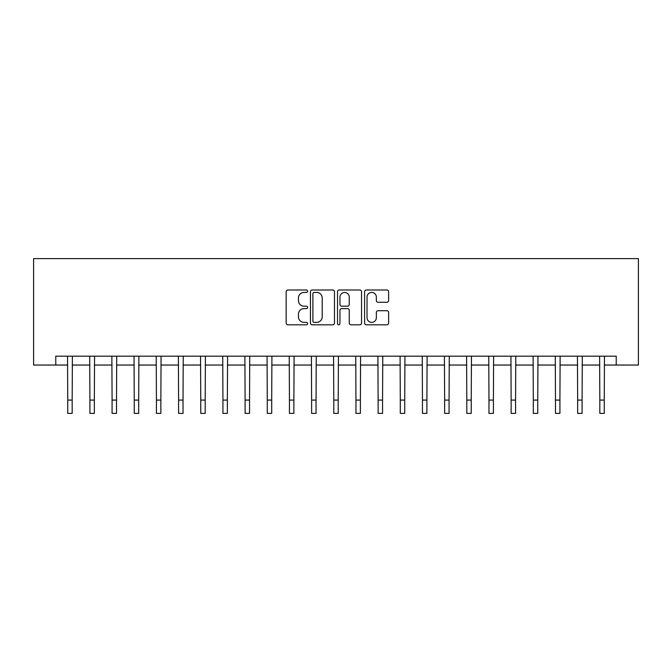 <?xml version="1.0" encoding="UTF-8"?>
<svg xmlns="http://www.w3.org/2000/svg" width="672" height="672" viewBox="0 0 672 672"><rect width="100%" height="100%" fill="white"/><g stroke="black" fill="none" stroke-linecap="round" stroke-linejoin="round"><path stroke-width="1.01" d="M307.625 291.211A1.218 1.218 0 0 0 306.407 289.993L287.91 289.993A1.739 1.739 0 0 0 286.163 291.732L286.163 323.072A1.739 1.739 0 0 0 287.91 324.811L306.407 324.811A1.218 1.218 0 0 0 307.625 323.593A1.218 1.218 0 0 0 306.407 322.375L304.013 322.375A5.569 5.569 0 0 1 298.444 316.798L298.444 314.194A5.569 5.569 0 0 1 304.013 308.616L306.407 308.616A1.218 1.218 0 0 0 307.625 307.398A1.218 1.218 0 0 0 306.407 306.18L304.013 306.18A5.569 5.569 0 0 1 298.444 300.611L298.444 297.998A5.569 5.569 0 0 1 304.013 292.429L306.407 292.429A1.218 1.218 0 0 0 307.625 291.211M386.879 302.266A1.739 1.739 0 0 0 388.618 300.527L388.618 291.732A1.739 1.739 0 0 0 386.879 289.993L366.332 289.993A1.739 1.739 0 0 0 364.594 291.732L364.594 323.072A1.739 1.739 0 0 0 366.332 324.811L386.879 324.811A1.739 1.739 0 0 0 388.618 323.072L388.618 312.446A1.739 1.739 0 0 0 386.879 310.708L378.084 310.708A1.739 1.739 0 0 0 376.345 312.446L376.345 317.713A4.654 4.654 0 0 1 371.692 322.375A4.654 4.654 0 0 1 367.03 317.713L367.03 297.083A4.654 4.654 0 0 1 371.692 292.429A4.654 4.654 0 0 1 376.345 297.083L376.345 300.527A1.739 1.739 0 0 0 378.084 302.266L386.879 302.266M55.768 365.039L55.768 356.177L616.232 356.177L616.232 365.039L638.4 365.039L638.4 258.628L33.6 258.628L33.6 365.039L67.746 365.039M334.48 291.732A1.739 1.739 0 0 0 332.732 289.993L312.194 289.993A1.739 1.739 0 0 0 310.456 291.732L310.456 323.072A1.739 1.739 0 0 0 312.194 324.811L332.732 324.811A1.739 1.739 0 0 0 334.48 323.072L334.48 291.732M339.268 289.993L359.806 289.993A1.739 1.739 0 0 1 361.544 291.732L361.544 323.072A1.739 1.739 0 0 1 359.806 324.811L351.019 324.811A1.739 1.739 0 0 1 349.272 323.072L349.272 310.363A1.739 1.739 0 0 0 347.533 308.616L341.704 308.616A1.739 1.739 0 0 0 339.956 310.363L339.956 323.593A1.218 1.218 0 0 1 338.738 324.811A1.218 1.218 0 0 1 337.52 323.593L337.52 291.732A1.739 1.739 0 0 1 339.268 289.993M72.173 365.039L89.914 365.039M94.349 365.039L112.081 365.039M116.516 365.039L134.249 365.039M138.684 365.039L156.425 365.039M160.86 365.039L178.592 365.039M183.028 365.039L200.76 365.039M205.195 365.039L222.936 365.039M227.363 365.039L245.104 365.039M249.539 365.039L267.271 365.039M271.706 365.039L289.439 365.039M293.874 365.039L311.615 365.039M316.05 365.039L333.782 365.039M338.218 365.039L355.95 365.039M360.385 365.039L378.126 365.039M382.561 365.039L400.294 365.039M404.729 365.039L422.461 365.039M426.896 365.039L444.637 365.039M449.064 365.039L466.805 365.039M471.24 365.039L488.972 365.039M493.408 365.039L511.14 365.039M515.575 365.039L533.316 365.039M537.751 365.039L555.484 365.039M559.919 365.039L577.651 365.039M582.086 365.039L599.827 365.039M604.254 365.039L616.232 365.039M314.11 292.429A1.218 1.218 0 0 0 312.892 293.647L312.892 321.157A1.218 1.218 0 0 0 314.11 322.375L316.63 322.375A5.569 5.569 0 0 0 322.207 316.798L322.207 297.998A5.569 5.569 0 0 0 316.63 292.429L314.11 292.429M349.272 297.175A4.654 4.654 0 0 0 344.618 292.513A4.654 4.654 0 0 0 339.956 297.175L339.956 304.441A1.739 1.739 0 0 0 341.704 306.18L347.533 306.18A1.739 1.739 0 0 0 349.272 304.441L349.272 297.175M67.528 356.177L67.746 400.075L72.173 400.075L72.383 356.177M67.746 400.075L67.746 413.372L72.173 413.372L72.173 400.075M89.704 356.177L89.914 400.075L94.349 400.075L94.559 356.177M89.914 400.075L89.914 413.372L94.349 413.372L94.349 400.075M111.871 356.177L112.081 400.075L116.516 400.075L116.726 356.177M112.081 400.075L112.081 413.372L116.516 413.372L116.516 400.075M134.039 356.177L134.249 400.075L138.684 400.075L138.894 356.177M134.249 400.075L134.249 413.372L138.684 413.372L138.684 400.075M156.215 356.177L156.425 400.075L160.86 400.075L161.07 356.177M156.425 400.075L156.425 413.372L160.86 413.372L160.86 400.075M178.382 356.177L178.592 400.075L183.028 400.075L183.238 356.177M178.592 400.075L178.592 413.372L183.028 413.372L183.028 400.075M200.55 356.177L200.76 400.075L205.195 400.075L205.405 356.177M200.76 400.075L200.76 413.372L205.195 413.372L205.195 400.075M222.726 356.177L222.936 400.075L227.363 400.075L227.581 356.177M222.936 400.075L222.936 413.372L227.363 413.372L227.363 400.075M244.894 356.177L245.104 400.075L249.539 400.075L249.749 356.177M245.104 400.075L245.104 413.372L249.539 413.372L249.539 400.075M267.061 356.177L267.271 400.075L271.706 400.075L271.916 356.177M267.271 400.075L267.271 413.372L271.706 413.372L271.706 400.075M289.229 356.177L289.439 400.075L293.874 400.075L294.084 356.177M289.439 400.075L289.439 413.372L293.874 413.372L293.874 400.075M311.405 356.177L311.615 400.075L316.05 400.075L316.26 356.177M311.615 400.075L311.615 413.372L316.05 413.372L316.05 400.075M333.572 356.177L333.782 400.075L338.218 400.075L338.428 356.177M333.782 400.075L333.782 413.372L338.218 413.372L338.218 400.075M355.74 356.177L355.95 400.075L360.385 400.075L360.595 356.177M355.95 400.075L355.95 413.372L360.385 413.372L360.385 400.075M377.916 356.177L378.126 400.075L382.561 400.075L382.771 356.177M378.126 400.075L378.126 413.372L382.561 413.372L382.561 400.075M400.084 356.177L400.294 400.075L404.729 400.075L404.939 356.177M400.294 400.075L400.294 413.372L404.729 413.372L404.729 400.075M422.251 356.177L422.461 400.075L426.896 400.075L427.106 356.177M422.461 400.075L422.461 413.372L426.896 413.372L426.896 400.075M444.419 356.177L444.637 400.075L449.064 400.075L449.274 356.177M444.637 400.075L444.637 413.372L449.064 413.372L449.064 400.075M466.595 356.177L466.805 400.075L471.24 400.075L471.45 356.177M466.805 400.075L466.805 413.372L471.24 413.372L471.24 400.075M488.762 356.177L488.972 400.075L493.408 400.075L493.618 356.177M488.972 400.075L488.972 413.372L493.408 413.372L493.408 400.075M510.93 356.177L511.14 400.075L515.575 400.075L515.785 356.177M511.14 400.075L511.14 413.372L515.575 413.372L515.575 400.075M533.106 356.177L533.316 400.075L537.751 400.075L537.961 356.177M533.316 400.075L533.316 413.372L537.751 413.372L537.751 400.075M555.274 356.177L555.484 400.075L559.919 400.075L560.129 356.177M555.484 400.075L555.484 413.372L559.919 413.372L559.919 400.075M577.441 356.177L577.651 400.075L582.086 400.075L582.296 356.177M577.651 400.075L577.651 413.372L582.086 413.372L582.086 400.075M599.617 356.177L599.827 400.075L604.254 400.075L604.472 356.177M599.827 400.075L599.827 413.372L604.254 413.372L604.254 400.075"/></g></svg>
